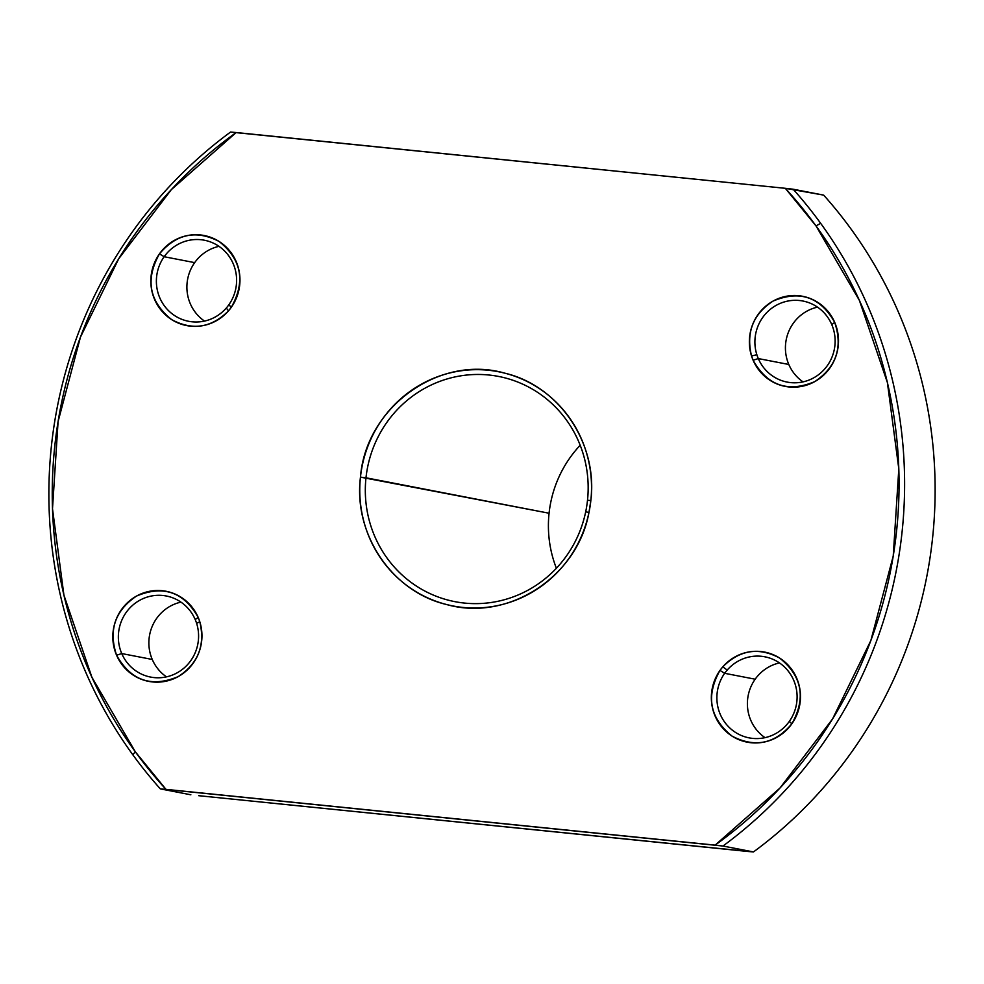 <?xml version="1.0" encoding="UTF-8"?>
<svg xmlns="http://www.w3.org/2000/svg" width="984" height="984" viewBox="0 0 984 984"><rect width="100%" height="100%" fill="white"/><g stroke="black" fill="none" stroke-linecap="round" stroke-linejoin="round"><path stroke-width="1.48" d="M198.682 795.687L753.473 851.935A440.475 427.388 -79 0 0 851.185 229.235A440.475 427.388 -79 0 0 823.669 195.115L785.318 188.313L230.527 132.065A440.475 427.388 -79 0 0 132.815 754.765A440.475 427.388 -79 0 0 160.331 788.885L722.957 846.031L753.473 851.935L747.815 851.467L198.682 795.687M190.847 794.789L160.331 788.885L190.847 794.789M757.705 675.971A41.291 40.073 101 0 1 779.488 662.921A41.291 40.073 -79 0 0 757.705 675.971A41.291 40.073 -79 0 0 755.171 679.206A41.291 40.073 101 0 1 757.705 675.971M765.023 737.656A41.291 40.073 101 0 1 755.171 679.206L724.654 673.302A41.291 40.073 101 0 1 727.201 670.067A41.291 40.073 101 0 1 764.839 656.795A41.291 40.073 101 0 1 789.328 721.37A41.291 40.073 101 0 1 749.144 737.877A41.291 40.073 101 0 1 724.654 673.302L755.171 679.206A41.291 40.073 -79 0 0 765.023 737.656M785.638 352.235A41.291 40.073 101 0 1 817.507 307.143A41.291 40.073 -79 0 0 785.638 352.235A41.291 40.073 -79 0 0 788.811 364.474A41.291 40.073 101 0 1 785.638 352.235M803.042 381.878A41.291 40.073 101 0 1 788.811 364.474L758.295 358.57A41.291 40.073 101 0 1 756.856 354.732A41.291 40.073 101 0 1 802.858 301.018A41.291 40.073 101 0 1 831.738 324.536A41.291 40.073 101 0 1 826.289 367.032A41.291 40.073 101 0 1 787.175 382.099A41.291 40.073 101 0 1 758.295 358.57L788.811 364.474A41.291 40.073 -79 0 0 803.042 381.878M166.493 676.857A41.291 40.073 101 0 1 152.262 659.464A41.291 40.073 101 0 1 180.958 602.122A41.291 40.073 -79 0 0 152.262 659.464A41.291 40.073 -79 0 0 166.493 676.857M204.512 321.079A41.291 40.073 101 0 1 194.672 262.63A41.291 40.073 101 0 1 218.977 246.344A41.291 40.073 -79 0 0 194.672 262.63A41.291 40.073 -79 0 0 204.512 321.079M132.815 754.765A440.475 427.388 101 0 1 230.527 132.065L236.185 132.532A435.887 422.936 -79 0 0 135.312 751.788L132.815 754.765L135.312 751.788L91.906 677.263L63.923 595.16L52.496 508.777L58.081 421.607L80.454 337.131L118.72 258.755L171.339 189.629L236.185 132.532L785.318 188.313L815.994 225.889L859.401 300.415L887.384 382.518L898.81 468.888L893.226 556.071L870.852 640.547L832.587 718.923L779.968 788.049L715.122 845.133L165.988 789.365L135.312 751.788A435.887 422.936 -79 0 0 165.988 789.365L160.331 788.885A440.475 427.388 101 0 1 132.815 754.765M719.981 670.424C705.589 696.18 709.661 718.111 732.194 736.204C755.036 748.012 774.912 743.879 791.837 723.83C806.228 698.062 802.144 676.131 779.611 658.038C758.762 646.882 739.82 649.809 722.797 666.832L719.981 670.424L724.654 673.302A41.291 40.073 -79 0 0 733.264 730.866A41.291 40.073 -79 0 0 789.328 721.37L791.837 723.83A45.879 44.514 101 0 1 729.538 734.371A45.879 44.514 101 0 1 719.981 670.424A45.879 44.514 101 0 1 722.797 666.832L727.201 670.067A41.291 40.073 -79 0 0 724.654 673.302L719.981 670.424M753.117 360.255C767.483 385.703 788.036 392.825 814.764 381.62C836.339 367.069 842.993 347.34 834.727 322.432C820.373 296.983 799.82 289.862 773.092 301.067C753.067 314.167 745.884 332.469 751.53 355.974L753.117 360.255L758.295 358.57A41.291 40.073 -79 0 0 811.148 379.135A41.291 40.073 -79 0 0 831.738 324.536L834.727 322.432A45.879 44.514 101 0 1 811.861 383.096A45.879 44.514 101 0 1 753.117 360.255A45.879 44.514 101 0 1 751.53 355.974L756.856 354.732A41.291 40.073 -79 0 0 758.295 358.57L753.117 360.255M198.19 617.423C183.823 591.974 163.27 584.853 136.542 596.058C114.968 610.609 108.314 630.338 116.579 655.233C130.934 680.682 151.487 687.804 178.215 676.598C198.239 663.511 205.422 645.209 199.777 621.691L198.19 617.423L195.189 619.526A41.291 40.073 101 0 1 196.628 623.364A41.291 40.073 101 0 1 150.626 677.078A41.291 40.073 101 0 1 121.745 653.561L152.262 659.464L121.745 653.561A41.291 40.073 101 0 1 127.194 611.064A41.291 40.073 101 0 1 166.321 595.996A41.291 40.073 101 0 1 195.189 619.526A41.291 40.073 -79 0 0 142.336 598.961A41.291 40.073 -79 0 0 121.745 653.561L116.579 655.233A45.879 44.514 101 0 1 139.445 594.582A45.879 44.514 101 0 1 198.19 617.423A45.879 44.514 101 0 1 199.777 621.691L196.628 623.364A41.291 40.073 -79 0 0 195.189 619.526L198.19 617.423M231.326 307.254C245.717 281.486 241.646 259.555 219.112 241.461C196.271 229.666 176.394 233.786 159.47 253.847C145.078 279.604 149.162 301.534 171.696 319.64C192.544 330.796 211.486 327.869 228.509 310.846L231.326 307.254L228.829 304.794A41.291 40.073 101 0 1 226.295 308.029A41.291 40.073 101 0 1 188.645 321.301A41.291 40.073 101 0 1 164.156 256.726L194.672 262.63L164.156 256.726A41.291 40.073 101 0 1 204.34 240.219A41.291 40.073 101 0 1 228.829 304.794A41.291 40.073 -79 0 0 220.232 247.23A41.291 40.073 -79 0 0 164.156 256.726L159.47 253.847A45.879 44.514 101 0 1 221.769 243.294A45.879 44.514 101 0 1 231.326 307.254A45.879 44.514 101 0 1 228.509 310.846L226.295 308.029A41.291 40.073 -79 0 0 228.829 304.794L231.326 307.254M590.843 500.536C598.087 443.452 559.133 385.814 504.743 373.157C439.319 354.191 365.79 407.192 360.464 477.142C353.219 534.226 392.173 591.864 446.564 604.52C507.83 621.999 577.325 577.079 588.961 512.479L590.843 500.536L587.497 500.303A114.71 111.303 -79 0 0 488.925 375.015A114.71 111.303 -79 0 0 365.987 477.793L360.464 477.142A119.298 115.755 101 0 1 488.322 370.242A119.298 115.755 101 0 1 590.843 500.536A119.298 115.755 101 0 1 588.961 512.479L585.701 511.778A114.71 111.303 -79 0 0 587.497 500.303L590.843 500.536M815.994 225.889A435.887 422.936 -79 0 0 785.318 188.313L793.153 189.211A440.475 427.388 101 0 1 820.668 223.331L815.994 225.889L820.668 223.331A440.475 427.388 -79 0 0 793.153 189.211L823.669 195.115A440.475 427.388 101 0 1 851.185 229.235A440.475 427.388 101 0 1 753.473 851.935L722.957 846.031A440.475 427.388 -79 0 0 820.668 223.331A440.475 427.388 101 0 1 722.957 846.031L715.122 845.133A435.887 422.936 -79 0 0 815.994 225.889M556.39 568.26A114.71 111.303 101 0 1 549.072 513.23A114.71 111.303 101 0 1 580.191 445.26A114.71 111.303 -79 0 0 549.072 513.23A114.71 111.303 -79 0 0 556.39 568.26M789.328 721.37A41.291 40.073 -79 0 0 782.317 665.061A41.291 40.073 -79 0 0 727.201 670.067L722.797 666.832A45.879 44.514 101 0 1 784.039 661.26A45.879 44.514 101 0 1 791.837 723.83L789.328 721.37M831.738 324.536A41.291 40.073 -79 0 0 780.742 303.17A41.291 40.073 -79 0 0 756.856 354.732L751.53 355.974A45.879 44.514 101 0 1 778.061 298.693A45.879 44.514 101 0 1 834.727 322.432L831.738 324.536M121.745 653.561A41.291 40.073 -79 0 0 172.741 674.926A41.291 40.073 -79 0 0 196.628 623.364L199.777 621.691A45.879 44.514 101 0 1 173.245 678.972A45.879 44.514 101 0 1 116.579 655.233L121.745 653.561M164.156 256.726A41.291 40.073 -79 0 0 171.167 313.035A41.291 40.073 -79 0 0 226.295 308.029L228.509 310.846A45.879 44.514 101 0 1 167.268 316.418A45.879 44.514 101 0 1 159.47 253.847L164.156 256.726M365.987 477.793A114.71 111.303 -79 0 0 458.962 602.368A114.71 111.303 -79 0 0 585.701 511.778L588.961 512.479A119.298 115.755 101 0 1 457.154 606.685A119.298 115.755 101 0 1 360.464 477.142L549.072 513.23L365.987 477.793A114.71 111.303 101 0 1 498.531 376.429A114.71 111.303 101 0 1 587.497 500.303A114.71 111.303 101 0 1 585.701 511.778A114.71 111.303 101 0 1 454.952 601.667A114.71 111.303 101 0 1 365.987 477.793"/></g></svg>
